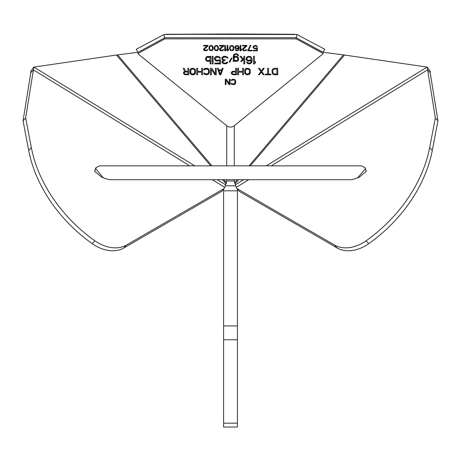 <?xml version="1.0" encoding="UTF-8"?>
<svg xmlns="http://www.w3.org/2000/svg" width="461" height="461" viewBox="0 0 461 461"><rect width="100%" height="100%" fill="white"/><g stroke="black" fill="none" stroke-linecap="round" stroke-linejoin="round"><path stroke-width="0.69" d="M223.585 339.763L223.585 190.819L237.415 190.819L237.415 427.019L223.585 427.019L223.585 339.763L237.415 339.763M223.585 189.194L223.585 190.819M237.415 189.194L237.415 190.819M322.781 52.249L344.569 55.032L427.191 67.093L435.34 117.958L429.669 147.578A125.075 91.751 138.1 0 1 366.143 240.775A32.258 23.667 138.1 0 1 334.582 245.068L236.77 188.48L236.286 187.339A11.519 1.884 -121.6 0 1 235.387 184.786L235.266 183.881M238.562 179.675L235.139 183.703L234.528 182.896L234.528 181.444A5.763 1.412 -42.6 0 0 234.419 181.121A5.763 1.412 -42.6 0 0 234.28 181.029L226.72 181.029A5.763 1.412 42.6 0 0 226.582 181.121A5.763 1.412 42.6 0 0 226.472 181.444L226.472 182.896L225.613 184.786A11.519 1.884 121.6 0 1 224.714 187.339L224.23 188.48L221.614 191.396L123.807 247.983A32.258 23.667 -138.1 0 1 92.246 243.69A125.075 91.751 -138.1 0 1 28.715 150.493L23.05 120.874L30.789 72.775L33.399 69.859L33.809 67.093L116.431 55.032L138.219 52.249M226.495 181.271L226.72 179.675M234.505 181.271L234.28 179.675M235.68 185.795L225.32 185.795M225.734 183.881L225.999 183.524L222.438 179.675M224.23 188.48L126.418 245.068A32.258 23.667 -138.1 0 1 94.857 240.775A125.075 91.751 -138.1 0 1 31.331 147.578L25.66 117.958L33.399 69.859L189.719 165.851M25.66 117.958L23.05 120.874M30.789 72.775L30.754 71.248L33.809 67.093M427.191 67.093L430.246 71.248L430.211 72.775L427.601 69.859L271.281 165.851M430.211 72.775L437.95 120.874L432.285 150.493A125.075 91.751 138.1 0 1 368.754 243.69A32.258 23.667 138.1 0 1 337.193 247.983L239.386 191.396L236.77 188.48M435.34 117.958L437.95 120.874M294.873 37.727L166.127 37.727M138.231 52.243L163.897 38.234M228.904 33.981L232.096 33.981M322.769 52.243L323.161 52.3L324.746 49.252L296.953 34.529L166.15 34.275L228.944 33.981M232.056 33.981L294.844 34.275L232.01 33.981M297.103 38.234L323.161 52.3M137.747 52.508L164.825 37.727L296.175 37.727L296.953 34.529M164.825 38.857L296.175 38.857L323.253 53.632L234.251 125.755A5.763 5.446 0 0 1 226.749 125.755L137.747 53.632L164.825 38.857L164.047 34.529L136.254 49.252L137.839 52.3M228.99 33.981L164.047 34.529M231.042 80.542L233.802 79.845L234.643 80.197L235.001 81.003L234.643 83.556L232.719 83.902L231.042 83.205L231.641 84.248L233.802 84.599L235.364 83.787L235.721 81.003L234.88 79.499L232.119 79.269L231.042 80.542M229.359 79.154L229.359 83.902L226.357 79.154L225.279 79.154L225.279 84.599L225.999 84.599L225.999 79.96L229.002 84.599L230.079 84.599L230.079 79.154L229.359 79.154L229.359 83.712M274.283 74.797L277.741 74.797L277.741 68.263L274.283 68.263L272.411 69.236L271.978 70.487L272.411 73.823L274.283 74.797L277.741 74.607L277.741 68.263M265.352 74.797L270.826 74.797L270.826 74.1L268.521 74.1L268.521 68.263L267.657 68.263L267.657 74.1L265.352 74.1L265.352 74.797M259.307 68.263L258.442 68.263L260.891 71.599L258.442 74.797L259.307 74.797L261.324 72.152L263.335 74.797L264.199 74.797L261.75 71.599L264.199 68.263L263.335 68.263L261.324 70.902L259.307 68.263M219.701 74.797L220.848 74.797L223.153 68.263L222.288 68.263L221.712 69.928L218.837 69.928L218.26 68.263L217.396 68.263L219.701 74.797L220.848 74.607L223.089 68.263M216.244 68.263L215.379 68.263L215.379 73.962L211.778 68.263L210.481 68.263L210.481 74.797L211.345 74.797L211.345 69.236L214.947 74.797L216.244 74.797L216.244 68.263L216.244 74.607L214.947 74.607L211.345 69.236M254.443 56.282L253.435 56.282L253.435 63.906L254.443 63.906L255.452 62.771L255.452 61.474L254.443 62.61L254.443 56.282L254.443 62.419M250.075 62.932L248.565 63.094L247.217 62.12L246.376 62.12L247.891 63.745L249.401 63.906L251.084 63.255L251.925 61.797L251.925 58.391L251.084 56.934L250.242 56.444L247.724 56.444L246.376 57.579L246.041 59.204L246.376 60.011L247.724 60.985L249.401 61.146L251.251 60.339L250.917 62.12L250.075 62.932M243.857 58.069L243.016 58.875L240.999 56.282L239.991 56.282L242.515 59.365L240.665 61.474L241.673 61.474L243.857 59.043L243.857 63.906L244.699 63.906L244.699 56.282L243.857 56.282L243.857 58.069M236.631 54.335L237.807 55.631L238.648 55.631L237.807 54.173L236.631 53.689L234.447 54.012L233.606 54.824L233.272 61.474L234.113 61.474L234.113 60.5L234.954 61.313L237.306 61.313L238.314 60.5L238.648 59.527L238.481 57.579L237.306 56.444L234.954 56.444L234.113 57.256L234.447 54.986L236.631 54.15L237.807 55.447L238.585 55.447M229.238 61.958L229.745 62.281L231.929 58.23L231.422 57.907L229.238 61.958M225.544 56.282L223.527 56.444L222.352 57.095L221.845 58.069L222.012 59.365L223.193 60.178L222.185 61.146L222.185 62.771L223.527 63.745L226.213 63.745L227.561 62.771L227.728 62.12L226.887 62.12L226.046 62.932L224.536 63.094L222.853 62.12L223.527 60.823L225.21 60.5L225.21 59.849L223.02 59.365L222.686 58.069L223.193 57.418L225.377 57.095L226.553 57.418L227.054 58.069L227.895 58.069L227.394 57.095L225.544 56.282M216.975 60.339L215.46 59.365L215.293 58.553L215.8 57.579L217.984 57.095L219.159 57.579L219.494 58.23L220.502 58.23L219.661 56.934L216.975 56.282L215.293 56.934L214.791 57.579L214.451 59.043L215.293 60.5L216.975 61.146L219.661 60.5L219.661 63.094L214.791 63.094L214.791 63.906L220.502 63.906L220.502 59.688L216.975 60.339M256.547 47.823L255.584 48.29L254.386 48.175L253.665 47.016L254.023 46.319L254.864 45.973L257.382 46.786L256.783 45.858L255.584 45.391L253.665 45.858L253.066 46.901L253.302 47.944L254.864 48.866L256.783 48.405L256.783 50.261L253.302 50.261L253.302 50.837L257.382 50.837L257.382 47.823L256.547 47.823M247.782 50.261L247.782 50.837L252.104 50.837L252.104 50.261L248.502 50.261L250.905 45.391L250.185 45.391L247.782 50.652L252.104 50.652L252.104 50.261M244.9 50.261L243.823 50.145L243.224 49.333L246.825 45.973L246.825 45.391L242.503 45.391L242.503 45.973L245.863 45.973L242.861 48.52L242.503 49.333L243.103 50.491L244.301 50.837L246.105 50.491L246.704 49.563L244.9 50.261M240.821 45.391L240.1 45.391L240.1 50.837L240.821 50.837L241.541 50.024L241.541 49.102L240.821 49.909L240.821 45.391L240.821 49.725M238.539 48.29L238.302 49.563L237.703 50.145L236.62 50.261L235.058 49.563L236.141 50.722L237.818 50.722L238.781 49.909L239.023 46.901L237.818 45.506L235.421 45.858L234.822 47.477L235.421 48.405L236.62 48.866L237.818 48.751L238.539 48.1L237.219 48.682L236.02 48.566L235.058 47.869L234.822 46.901M233.86 48.636L233.739 47.016L233.018 45.858L231.699 45.391L230.022 46.204L229.538 48.636L230.379 50.376L232.419 50.722L233.381 50.024L233.86 48.636M227.14 45.391L227.14 50.837L227.861 50.837L228.581 50.024L228.581 49.102L227.861 49.909L227.861 45.391L227.14 45.391L227.14 50.652L227.861 50.652L228.581 49.84L228.581 49.102M224.738 45.391L224.738 50.837L225.458 50.837L226.178 50.024L226.178 49.102L225.458 49.909L225.458 45.391L224.738 45.391L224.738 50.652L225.458 50.652L226.178 49.84L226.178 49.102M219.459 45.391L219.459 45.973L222.819 45.973L219.58 48.866L219.58 50.024L220.537 50.722L222.577 50.722L223.539 50.024L223.66 49.563L223.061 49.563L222.461 50.145L220.779 50.145L220.179 49.333L223.781 45.973L223.781 45.391L219.459 45.391L219.459 45.783L222.819 45.973M218.497 48.636L218.376 47.016L217.655 45.858L216.336 45.391L214.659 46.204L214.175 48.636L215.016 50.376L217.056 50.722L218.018 50.024L218.497 48.636M212.267 56.282L212.267 63.906L213.109 63.906L213.109 56.282L212.267 56.282L212.267 63.716L213.109 63.716L213.109 56.282M205.883 60.5L207.565 61.474L209.242 61.313L210.083 60.5L210.083 63.906L210.925 63.906L210.925 56.282L210.083 56.282L210.083 57.256L209.242 56.444L206.891 56.444L205.548 58.23L205.715 60.178L206.891 61.123L208.574 61.284L210.083 60.5M213.218 48.636L213.097 47.016L212.377 45.858L211.057 45.391L209.375 46.204L208.896 48.636L209.738 50.376L211.778 50.722L212.74 50.024L213.218 48.636M248.07 74.797L249.366 74.377L250.231 73.264L250.375 70.487L249.943 69.236L248.07 68.263L246.197 68.401L245.045 69.236L244.612 70.487L244.756 73.264L246.197 74.659L248.07 74.797L249.943 73.633L250.375 70.487M242.595 68.263L242.595 71.322L238.568 71.322L238.568 68.263L237.703 68.263L237.703 74.797L238.568 74.797L238.568 72.152L242.595 72.152L242.595 74.797L243.46 74.797L243.46 68.263L242.595 68.263L242.595 71.132M231.22 73.264L232.373 74.659L236.551 74.797L236.551 68.263L235.686 68.263L235.686 71.184L232.373 71.322L231.364 72.296L231.22 73.264M203.71 69.928L204.575 69.928L205.151 69.236L207.024 69.098L208.032 69.513L208.464 70.487L208.464 72.573L208.032 73.547L205.727 73.962L204.575 73.126L203.71 73.126L204.43 74.377L207.024 74.797L208.896 73.823L209.329 70.487L208.32 68.677L207.024 68.263L205.007 68.401L203.854 69.236L203.71 69.928M201.693 68.263L201.693 71.322L197.665 71.322L197.665 68.263L196.801 68.263L196.801 74.797L197.665 74.797L197.665 72.152L201.693 72.152L201.693 74.797L202.558 74.797L202.558 68.263L201.693 68.263L201.693 71.132M193.343 74.797L194.64 74.377L195.504 73.264L195.648 70.487L195.216 69.236L193.343 68.263L191.471 68.401L190.318 69.236L189.886 70.487L190.03 73.264L191.471 74.659L193.343 74.797L195.216 73.633L195.648 70.487M187.869 71.184L185.42 71.184L184.267 68.263L183.259 68.263L184.556 71.461L183.547 72.296L183.403 73.264L184.556 74.659L188.733 74.797L188.733 68.263L187.869 68.263L187.869 71.184M207.934 45.973L207.934 45.391L203.618 45.391L203.618 45.973L206.977 45.973L203.733 48.866L203.733 50.024L204.217 50.491L205.894 50.837L207.698 50.024L207.819 49.563L207.214 49.563L206.614 50.145L204.938 50.145L204.338 49.333L207.934 45.973M276.877 73.962L274.283 73.962L273.275 73.547L272.843 72.573L272.843 70.487L273.275 69.513L274.283 69.098L276.877 69.098L276.877 73.962M247.05 59.527L247.05 58.069L248.393 57.095L250.075 57.256L251.084 58.553L250.917 59.527L249.568 60.339L247.891 60.178L247.05 59.527M234.113 59.688L234.113 58.069L234.954 57.256L236.297 57.095L237.473 57.579L237.807 59.365L237.306 60.339L235.623 60.662L234.113 59.688M209.749 57.579L210.083 58.069L209.749 60.178L207.565 60.662L206.557 59.849L206.39 58.391L207.231 57.256L209.749 57.395L210.083 58.069M235.421 47.016L236.499 45.973L238.06 46.319L238.302 47.708L237.34 48.29L235.542 47.708L235.778 46.129L237.703 45.898L238.423 47.016M217.897 48.52L217.298 49.909L215.736 50.145L214.895 49.218L214.895 47.016L215.736 46.088L216.935 46.088L217.776 47.016L217.897 48.52M248.07 73.962L246.341 73.823L245.621 73.126L245.477 70.487L246.341 69.236L248.07 69.098L249.366 69.928L249.366 73.126L248.07 73.962M232.949 72.014L235.686 72.014L235.686 74.1L232.949 74.1L232.085 73.264L232.229 72.435L232.949 71.83L235.686 72.014M220.272 74.238L218.981 70.487L221.568 70.487L220.272 74.238M193.343 73.962L191.615 73.823L190.894 73.126L190.75 70.487L191.615 69.236L193.343 69.098L194.64 69.928L194.64 73.126L193.343 73.962M185.132 72.014L187.869 72.014L187.869 74.1L185.132 74.1L184.267 73.264L184.412 72.435L185.132 71.83L187.869 72.014M233.26 48.52L232.661 49.909L231.099 50.145L230.258 49.218L230.258 47.016L231.099 46.088L232.298 46.088L233.139 47.016L233.26 48.52M212.619 48.52L212.02 49.909L210.458 50.145L209.617 49.218L209.617 47.016L210.458 46.088L211.657 46.088L212.498 47.016L212.619 48.52M323.253 52.508L296.175 37.727L296.175 38.857M231.076 80.352L233.802 79.661L234.643 80.007L235.001 81.003M235.6 83.32L235.721 81.003M235.364 83.787L235.6 83.136M234.88 84.248L235.364 83.597M234.401 84.484L234.88 84.063M233.802 84.599L234.401 84.294M232.719 84.599L233.802 84.409M232.119 84.484L232.719 84.409M231.641 84.248L232.119 84.294M231.163 83.787L231.641 84.063M231.076 83.205L231.163 83.597M225.999 79.96L229.002 84.409L230.079 84.409L230.079 79.154M225.279 79.154L225.279 84.409L225.999 84.409M271.978 70.487L272.411 73.633L274.283 74.607M272.843 70.487L273.707 69.046L276.877 69.098M265.352 74.1L265.352 74.607L270.826 74.607L270.826 74.1M267.657 68.263L267.657 73.916M268.521 73.916L268.521 68.263M261.75 71.599L264.061 68.263M258.586 74.607L259.307 74.607L261.324 71.968L263.335 74.607L264.055 74.607M258.581 68.263L260.891 71.599M244.612 70.487L245.045 73.633L246.197 74.469L248.07 74.607M245.477 70.487L245.909 69.323L246.917 68.908L248.646 69.046L249.51 70.487M242.595 74.607L243.46 74.607L243.46 68.263M238.568 72.152L242.595 72.152M237.703 68.263L237.703 74.607L238.568 74.607M238.568 71.132L238.568 68.263M231.22 72.711L231.364 73.495L232.373 74.469L236.551 74.607L236.551 68.263M235.686 68.263L235.686 70.994M232.085 72.85L232.949 71.83M217.459 68.263L219.701 74.607M218.981 70.487L221.568 70.487M215.379 68.263L215.379 73.772M210.481 68.263L210.481 74.607L211.345 74.607M203.75 69.744L204.575 69.744L205.151 69.046L207.024 68.908L208.032 69.323L208.464 70.487M203.75 73.126L205.007 74.469L207.744 74.469L209.185 73.08L209.329 70.487M201.693 74.607L202.558 74.607L202.558 68.263M197.665 72.152L201.693 72.152M196.801 68.263L196.801 74.607L197.665 74.607M197.665 71.132L197.665 68.263M189.886 70.487L190.318 73.633L191.471 74.469L193.343 74.607M190.75 70.487L191.182 69.323L192.191 68.908L193.92 69.046L194.784 70.487M187.869 68.263L187.869 70.994M183.403 72.711L183.547 73.495L184.556 74.469L188.733 74.607L188.733 68.263M183.34 68.263L184.556 71.461M184.267 72.85L185.132 71.83M253.435 56.282L253.435 63.716L254.443 63.716L255.452 62.581L255.452 61.474M246.041 58.391L246.376 59.826L247.724 60.8L249.401 60.961L251.251 60.339M246.445 62.12L247.891 63.555L250.242 63.555L251.585 62.419L252.092 59.527M246.883 58.553L247.384 57.395L248.393 56.905L250.075 57.066L251.084 58.553M240.146 56.282L242.515 59.365M243.857 56.282L243.857 57.879M243.857 63.716L244.699 63.716L244.699 56.282M240.832 61.284L241.673 61.284L243.857 59.043M234.113 55.96L234.954 54.312L236.631 54.15M234.113 60.5L235.623 61.284L237.306 61.123L238.481 59.988L238.648 58.23M233.272 55.96L233.272 61.284L234.113 61.284M234.113 58.069L234.954 57.066L236.297 56.905L237.473 57.395L237.807 58.391M229.313 61.82L229.745 62.097L231.854 58.178M222.686 58.069L223.193 57.227L224.369 56.905L226.213 57.066L227.054 57.879L227.832 57.879M222.853 61.797L223.527 60.639L225.21 60.31L225.21 59.849M222.012 61.797L222.853 63.232L224.703 63.716L226.887 63.232L227.676 62.12M221.845 58.069L222.012 59.175L223.193 60.178M214.791 63.094L214.791 63.716L220.502 63.716L220.502 59.688M214.451 58.391L214.791 59.665L216.134 60.8L217.984 60.961L219.661 60.5M215.293 58.553L215.8 57.395L216.975 56.905L218.652 57.066L219.494 58.04L220.404 58.04M205.548 58.23L205.883 60.31M210.083 56.282L210.083 57.066M210.083 63.716L210.925 63.716L210.925 56.282M206.39 58.391L207.231 57.066L208.574 56.905L209.749 57.395M253.302 50.261L253.302 50.652L257.382 50.652L257.382 47.823M253.066 46.901L253.302 47.754L254.265 48.566L256.783 48.405M253.665 47.016L254.023 46.129L254.864 45.783L257.284 46.596M248.502 50.261L250.813 45.391M243.224 49.333L246.825 45.391M242.503 49.333L243.103 50.301L244.301 50.652L245.621 50.531L246.652 49.563M242.503 45.391L242.503 45.783L245.863 45.973M240.1 45.391L240.1 50.652L240.821 50.652L241.541 49.84L241.541 49.102M235.127 49.563L236.141 50.531L237.818 50.531L238.781 49.725L239.144 47.708M229.538 47.592L230.022 49.84L231.699 50.652L233.381 49.84L233.86 47.592M230.143 47.708L230.742 46.129L231.699 45.783L232.661 46.129L233.26 47.708M227.861 49.725L227.861 45.391M225.458 49.725L225.458 45.391M220.179 49.333L223.781 45.391M219.459 49.333L220.058 50.301L221.257 50.652L222.577 50.531L223.608 49.563M214.175 47.592L214.659 49.84L216.336 50.652L218.018 49.84L218.497 47.592M214.78 47.708L215.379 46.129L216.336 45.783L217.298 46.129L217.897 47.708M208.896 47.592L209.375 49.84L211.057 50.652L212.74 49.84L213.218 47.592M209.496 47.708L210.095 46.129L211.057 45.783L212.02 46.129L212.619 47.708M204.338 49.333L207.934 45.391M203.618 49.333L204.217 50.301L205.416 50.652L206.735 50.531L207.767 49.563M203.618 45.391L203.618 45.783L206.977 45.973M365.279 168.801L365.095 167.718L361.574 165.851L99.426 165.851L95.905 167.718L95.721 168.801L103.454 177.969L109.349 179.675L351.651 179.675L357.546 177.969L365.279 168.801L366.362 171.29L365.095 167.718M95.905 167.718L94.638 171.29L101.587 177.105L103.454 177.969M357.546 177.969L359.413 177.105L366.362 171.29M237.415 325.933L223.585 325.933M237.415 423.158L223.585 423.158M234.28 125.732L234.28 165.851M234.528 182.896L237.265 179.675M249.021 165.851L343.22 55.09M226.72 125.732L226.72 165.851M226.472 182.896L223.735 179.675M211.979 165.851L117.78 55.09M344.569 55.032L250.323 165.851M427.105 67.058L266.222 165.851M243.708 179.675L235.387 184.786M116.431 55.032L210.677 165.851M225.613 184.786L217.292 179.675M194.778 165.851L33.895 67.058M224.714 187.339L212.233 179.675M126.418 245.068L123.807 247.983M94.857 240.775L92.246 243.69M31.331 147.578L28.715 150.493M248.767 179.675L236.286 187.339M334.582 245.068L337.193 247.983M366.143 240.775L368.754 243.69M429.669 147.578L432.285 150.493M95.721 168.801L94.638 171.29"/></g></svg>
